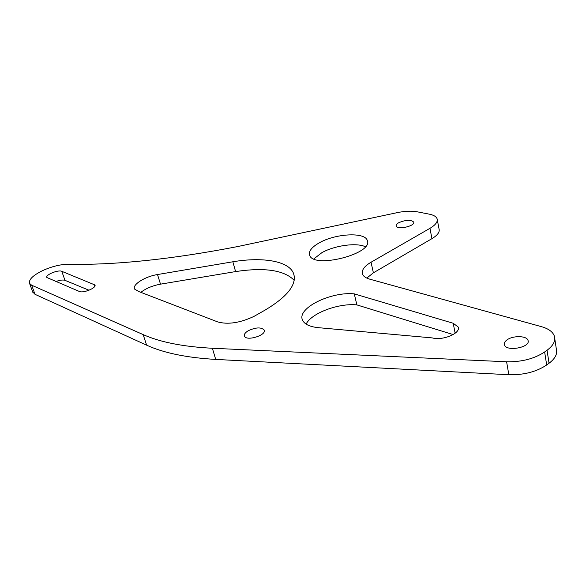 <?xml version="1.0" encoding="UTF-8"?>
<svg xmlns="http://www.w3.org/2000/svg" width="586" height="586" viewBox="0 0 586 586"><rect width="100%" height="100%" fill="white"/><g stroke="black" fill="none" stroke-linecap="round" stroke-linejoin="round"><path stroke-width="0.88" d="M32.713 291.967L35.021 294.319L146.625 345.161C163.626 352.97 186.656 357.724 215.714 359.416L508.838 374.718C523.796 375.091 536.41 371.839 546.679 364.975L549.053 363.239C555.235 358.551 557.66 353.805 556.326 349L554.774 338.693M31.666 285.214L143.16 334.599C160.154 342.195 183.22 346.744 212.366 348.26L506.597 361.774C521.621 362.06 534.3 358.793 544.643 351.974L547.038 350.26C553.265 345.608 555.718 340.92 554.4 336.196C552.869 331.866 548.54 328.68 541.42 326.651L369.722 279.156C365.789 278.028 363.386 276.343 362.514 274.087C361.416 270.219 364.25 266.264 371.033 262.235L429.941 228.335C435.559 224.98 437.947 221.808 437.105 218.812C436.262 216.593 433.655 215.04 429.296 214.161L417.181 211.802C411.519 210.784 404.845 211.07 397.162 212.652L237.63 246.567C171.954 259.276 115.435 265.187 68.079 264.293C60.16 264.381 51.575 266.527 42.324 270.747L42.273 270.776C32.809 275.508 28.568 279.72 29.556 283.404L31.666 285.214L35.021 294.319M366.799 278.094L373.392 272.812L431.955 238.641L429.941 228.335M437.295 219.816L439.053 228.987C439.91 232.041 437.544 235.264 431.955 238.641M365.378 246.735C356.5 242.414 334.533 245.475 321.875 252.676L313.854 258.88M458.362 327.984L458.171 326.995C461.057 333.126 442.877 340.869 432.314 337.917L318.293 327.669C309.598 326.754 304.324 324.19 302.479 319.985C296.816 308.207 330.885 291.44 354.288 293.864L356.859 304.888C338.393 303.028 311.459 313.114 306.104 324.109M356.859 304.888L453.146 334.577M294.194 280.313C284.166 270.124 264.63 267.209 235.594 271.582L160.513 284.159C152.492 285.66 145.943 288.393 140.874 292.355M89.021 290.231L64.965 280.328C62.834 279.676 59.779 280.093 55.809 281.573M398.758 222.717C396.759 223.874 395.909 224.973 396.202 226.035C397.176 230.203 415.54 226.02 413.672 222.043C410.779 219.552 405.805 219.779 398.758 222.717M319.465 242.729C311.789 247.05 308.514 251.189 309.635 255.159C313.173 269.238 373.985 253.672 367.261 240.414C364.924 231.91 335.514 233.543 319.465 242.729M507.102 339.829C504.839 341.44 503.945 343.096 504.429 344.795C506.136 352.025 530.938 347.439 528.023 340.4C526.924 335.697 513.087 335.368 507.102 339.829M458.171 326.995L453.212 323.267L455.146 333.236M354.288 293.864L453.212 323.267M248.288 330.716C245.197 332.577 243.915 334.372 244.45 336.086C246.179 341.579 266.894 335.207 264.176 330.028C261.166 327.039 255.87 327.266 248.288 330.716M232.847 261.781L157.502 274.548C145.211 276.445 132.084 284.606 134.516 289.052L138.948 291.616L217.721 321.919C227.954 324.754 240.033 322.915 253.958 316.411L265.304 309.972C287.697 296.494 297.109 284.32 293.549 273.442C288.854 261.026 262.755 256.69 232.847 261.781L235.594 271.582M79.359 291.469C83.285 293.461 96.785 287.807 94.939 284.964L61.779 271.311C58.161 269.545 45.181 274.9 46.851 277.5L79.359 291.469M146.625 345.161L143.16 334.599M215.714 359.416L212.366 348.26M508.838 374.718L506.597 361.774M546.679 364.975L544.643 351.974M549.053 363.239L547.038 350.26M373.392 272.812L371.033 262.235M157.502 274.548L160.513 284.159M94.734 286.371L93.987 284.181M64.965 280.328L61.779 271.311M32.897 292.458L29.556 283.404M367.51 241.52L367.261 240.414M528.023 340.4L528.162 341.235M264.176 330.028L264.301 330.489M294.289 276.328L293.549 273.442"/></g></svg>
